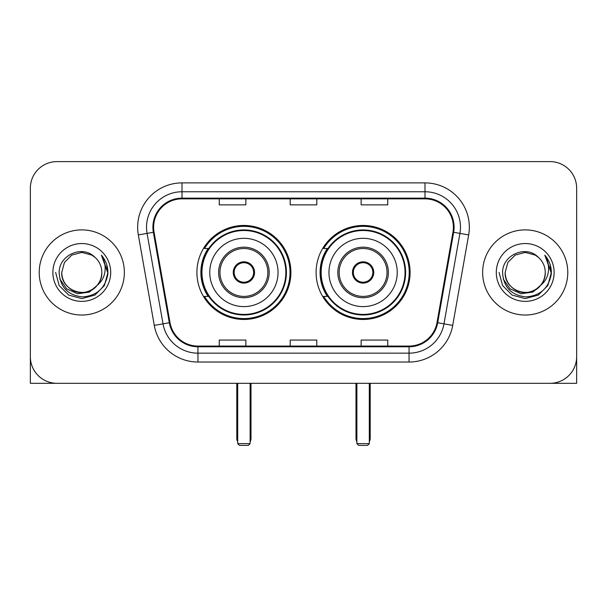 <?xml version="1.0" encoding="UTF-8"?>
<svg xmlns="http://www.w3.org/2000/svg" width="607" height="607" viewBox="0 0 607 607"><rect width="100%" height="100%" fill="white"/><g stroke="black" fill="none" stroke-linecap="round" stroke-linejoin="round"><path stroke-width="0.91" d="M316.095 272.46A47.005 47.005 0 0 0 363.1 319.464A47.005 47.005 0 0 0 410.097 272.46A47.005 47.005 0 0 0 363.1 225.455A47.005 47.005 0 0 0 316.095 272.46M196.903 272.46A47.005 47.005 0 0 0 243.9 319.464A47.005 47.005 0 0 0 290.905 272.46A47.005 47.005 0 0 0 243.9 225.455A47.005 47.005 0 0 0 196.903 272.46M208.171 296.406A43.014 43.014 0 0 1 208.171 248.513M327.363 296.406A43.014 43.014 0 0 1 327.363 248.513M30.35 188.208L30.35 356.711A26.602 26.602 0 0 0 56.952 383.313L550.048 383.313A26.602 26.602 0 0 0 576.65 356.711L576.65 188.208A26.602 26.602 0 0 0 550.048 161.606L56.952 161.606A26.602 26.602 0 0 0 30.35 188.208L30.35 356.711M39.22 272.46A42.566 42.566 0 0 0 81.786 315.025A42.566 42.566 0 0 0 124.359 272.46A42.566 42.566 0 0 0 81.786 229.894A42.566 42.566 0 0 0 39.22 272.46A42.566 42.566 0 0 0 81.786 315.025A42.566 42.566 0 0 0 124.359 272.46A42.566 42.566 0 0 0 81.786 229.894A42.566 42.566 0 0 0 39.22 272.46M482.641 272.46A42.566 42.566 0 0 0 525.214 315.025A42.566 42.566 0 0 0 567.78 272.46A42.566 42.566 0 0 0 525.214 229.894A42.566 42.566 0 0 0 482.641 272.46A42.566 42.566 0 0 0 525.214 315.025A42.566 42.566 0 0 0 567.78 272.46A42.566 42.566 0 0 0 525.214 229.894A42.566 42.566 0 0 0 482.641 272.46M153.624 227.23A28.377 28.377 0 0 1 182.001 198.853L424.999 198.853A28.377 28.377 0 0 1 452.943 232.162L436.994 322.62A28.377 28.377 0 0 1 409.05 346.066L197.95 346.066A28.377 28.377 0 0 1 170.006 322.62L154.057 232.162A28.377 28.377 0 0 1 153.624 227.23M152.911 227.23A29.09 29.09 0 0 0 153.351 232.284L169.307 322.742A29.09 29.09 0 0 0 197.95 346.779L409.05 346.779A29.09 29.09 0 0 0 437.693 322.742L453.649 232.284A29.09 29.09 0 0 0 424.999 198.14L182.001 198.14A29.09 29.09 0 0 0 152.911 227.23M138.335 234.932A44.341 44.341 0 0 1 182.001 182.889L424.999 182.889A44.341 44.341 0 0 1 468.665 234.932L452.716 325.39A44.341 44.341 0 0 1 409.05 362.03L197.95 362.03A44.341 44.341 0 0 1 154.284 325.39L138.335 234.932L147.069 233.392A35.472 35.472 0 0 1 182.001 191.759L424.999 191.759A35.472 35.472 0 0 1 459.931 233.392L443.983 323.85A35.472 35.472 0 0 1 409.05 353.16L197.95 353.16A35.472 35.472 0 0 1 163.017 323.85L147.069 233.392A35.472 35.472 0 0 1 146.53 227.23M550.048 161.606L56.952 161.606M56.952 383.313L550.048 383.313M473.779 383.313L576.65 383.313L576.65 188.208M437.693 322.742L443.983 323.85L459.931 233.392L468.665 234.932M290.199 198.853L290.199 204.855L316.801 204.855L316.801 198.853M219.248 198.853L219.248 204.855L245.858 204.855L245.858 198.853M361.142 198.853L361.142 204.855L387.752 204.855L387.752 198.853M316.801 346.066L316.801 340.064L290.199 340.064L290.199 346.066M245.858 346.066L245.858 340.064L219.248 340.064L219.248 346.066M387.752 346.066L387.752 340.064L361.142 340.064L361.142 346.066M97.143 285.336C86.505 299.721 60.7 290.518 61.747 272.46C62.013 280.017 65.359 285.806 71.763 289.82C84.259 297.817 102.515 287.278 101.832 272.46C101.559 280.017 98.22 285.806 91.809 289.82C79.32 297.817 61.064 287.278 61.747 272.46L64.433 262.436L71.763 255.099L81.786 252.421L91.809 255.099L94.92 257.315C82.62 244.424 58.94 255.046 59.16 272.46C60.063 287.096 67.817 295.245 82.431 296.899C96.824 295.852 105.307 288.211 107.887 273.962L107.925 272.46C107.849 265.889 105.664 260.115 101.361 255.137C104.632 260.509 105.785 266.283 104.821 272.46C103.88 277.718 101.323 282.012 97.143 285.336A20.046 20.046 0 0 0 101.832 272.46C102.515 287.278 84.259 297.817 71.763 289.82C65.359 285.806 62.013 280.017 61.747 272.46L64.433 262.436L71.763 255.099M101.832 272.46A20.046 20.046 0 0 0 94.92 257.315M98.425 284.266L89.373 292.096L77.514 293.75L66.603 288.811L59.782 278.962M52.877 272.46A28.908 28.908 0 0 0 81.786 301.368A28.908 28.908 0 0 0 110.702 272.46A28.908 28.908 0 0 0 81.786 243.551A28.908 28.908 0 0 0 52.877 272.46M101.361 255.137L107.917 273.218L106.695 264.538L107.917 273.218L106.695 264.538L107.917 273.218L101.559 255.365L107.917 273.218L101.559 255.365L107.925 272.46L104.427 285.533L94.859 295.101L81.786 298.598L68.72 295.101L59.152 285.533L55.647 272.46M101.559 255.365L107.917 273.233M30.35 347.841L30.35 383.313L133.221 383.313M209.756 272.46A34.144 34.144 0 0 1 243.9 238.316A34.144 34.144 0 0 1 278.044 272.46A34.144 34.144 0 0 1 243.9 306.603A34.144 34.144 0 0 1 209.756 272.46A34.144 34.144 0 0 0 243.9 306.603A34.144 34.144 0 0 0 278.044 272.46M219.962 272.46A23.946 23.946 0 0 0 243.9 296.406A23.946 23.946 0 0 0 267.846 272.46A23.946 23.946 0 0 0 243.9 248.513A23.946 23.946 0 0 0 219.962 272.46M208.709 248.513A42.566 42.566 0 0 0 208.709 296.406M285.851 272.46A41.951 41.951 0 0 0 243.9 230.516A41.951 41.951 0 0 0 201.956 272.46A41.951 41.951 0 0 0 243.9 314.411A41.951 41.951 0 0 0 285.851 272.46M233.263 272.46A10.645 10.645 0 0 0 243.9 283.105A10.645 10.645 0 0 0 254.545 272.46A10.645 10.645 0 0 0 243.9 261.814A10.645 10.645 0 0 0 233.263 272.46M290.017 272.46A46.117 46.117 0 0 1 204.491 296.406L208.762 296.406A42.52 42.52 0 0 0 272.035 304.342A42.52 42.52 0 0 0 272.035 240.577A42.52 42.52 0 0 0 208.762 248.513L204.491 248.513A46.117 46.117 0 0 1 290.017 272.46M233.596 269.796L233.961 269.796A10.289 10.289 0 0 1 253.847 269.796L253.286 269.796A9.758 9.758 0 0 1 243.9 282.217A9.758 9.758 0 0 1 234.514 269.796A9.758 9.758 0 0 1 253.286 269.796L254.212 269.796M233.961 269.796L234.514 269.796L233.961 269.796M254.212 275.123L253.847 275.123A10.289 10.289 0 0 1 233.961 275.123L233.596 275.123M253.847 275.123L253.286 275.123L253.847 275.123M237.694 383.313L237.694 443.626L250.114 443.626L250.114 383.313M237.694 443.626L239.469 445.394L248.339 445.394L250.114 443.626M328.956 272.46A34.144 34.144 0 0 1 363.1 238.316A34.144 34.144 0 0 1 397.244 272.46A34.144 34.144 0 0 1 363.1 306.603A34.144 34.144 0 0 1 328.956 272.46A34.144 34.144 0 0 0 363.1 306.603A34.144 34.144 0 0 0 397.244 272.46M339.154 272.46A23.946 23.946 0 0 0 363.1 296.406A23.946 23.946 0 0 0 387.038 272.46A23.946 23.946 0 0 0 363.1 248.513A23.946 23.946 0 0 0 339.154 272.46M327.901 248.513A42.566 42.566 0 0 0 327.901 296.406M405.044 272.46A41.951 41.951 0 0 0 363.1 230.516A41.951 41.951 0 0 0 321.149 272.46A41.951 41.951 0 0 0 363.1 314.411A41.951 41.951 0 0 0 405.044 272.46M352.455 272.46A10.645 10.645 0 0 0 363.1 283.105A10.645 10.645 0 0 0 373.737 272.46A10.645 10.645 0 0 0 363.1 261.814A10.645 10.645 0 0 0 352.455 272.46M409.209 272.46A46.117 46.117 0 0 1 323.683 296.406L327.955 296.406A42.52 42.52 0 0 0 391.227 304.342A42.52 42.52 0 0 0 391.227 240.577A42.52 42.52 0 0 0 327.955 248.513L323.683 248.513A46.117 46.117 0 0 1 409.209 272.46M352.788 269.796L353.153 269.796A10.289 10.289 0 0 1 373.039 269.796L372.486 269.796A9.758 9.758 0 0 1 363.1 282.217A9.758 9.758 0 0 1 353.714 269.796A9.758 9.758 0 0 1 372.486 269.796L373.404 269.796M353.153 269.796L353.714 269.796L353.153 269.796M373.404 275.123L373.039 275.123A10.289 10.289 0 0 1 353.153 275.123L352.788 275.123M373.039 275.123L372.486 275.123L373.039 275.123M356.886 383.313L356.886 443.626L369.306 443.626L369.306 383.313M356.886 443.626L358.661 445.394L367.531 445.394L369.306 443.626M545.253 272.46C545.936 287.278 527.68 297.817 515.191 289.82C508.78 285.806 505.441 280.017 505.168 272.46L507.854 262.436L515.191 255.099L525.214 252.421L535.237 255.099L538.341 257.315C526.041 244.424 502.361 255.046 502.581 272.46C503.484 287.096 511.246 295.245 525.859 296.899C540.245 295.852 548.728 288.211 551.308 273.962L551.353 272.46C551.277 265.889 549.092 260.115 544.79 255.137C548.06 260.509 549.214 266.283 548.242 272.46C547.309 277.718 544.752 282.012 540.571 285.336A20.046 20.046 0 0 0 545.253 272.46C544.987 280.017 541.641 285.806 535.237 289.82C522.741 297.817 504.485 287.278 505.168 272.46C505.441 280.017 508.78 285.806 515.191 289.82C527.68 297.817 545.936 287.278 545.253 272.46A20.046 20.046 0 0 0 538.341 257.315M540.571 285.336C529.934 299.721 504.129 290.518 505.168 272.46M541.846 284.266L532.794 292.096L520.943 293.75L510.024 288.811L503.211 278.962M496.298 272.46A28.908 28.908 0 0 0 525.214 301.368A28.908 28.908 0 0 0 554.123 272.46A28.908 28.908 0 0 0 525.214 243.551A28.908 28.908 0 0 0 496.298 272.46M544.79 255.137L551.338 273.218L550.124 264.538L551.338 273.218L550.124 264.538L551.338 273.218L544.987 255.365L551.338 273.218L544.987 255.365L551.353 272.46L547.848 285.533L538.28 295.101L525.214 298.598L512.141 295.101L502.573 285.533L499.075 272.46M544.987 255.365L551.338 273.233M424.999 182.889L424.999 198.14M147.069 233.392L153.351 232.284M197.95 362.03L197.95 346.779M409.05 346.779L409.05 362.03M154.284 325.39L169.307 322.742M453.649 232.284L459.931 233.392M182.001 182.889L182.001 198.14M443.983 323.85L452.716 325.39M269.182 272.46A25.274 25.274 0 0 0 243.9 247.186A25.274 25.274 0 0 0 218.626 272.46A25.274 25.274 0 0 0 243.9 297.733A25.274 25.274 0 0 0 269.182 272.46M236.806 383.313L236.806 438.3L237.694 438.3M250.114 438.3L251.002 438.3L251.002 383.313M388.374 272.46A25.274 25.274 0 0 0 363.1 247.186A25.274 25.274 0 0 0 337.818 272.46A25.274 25.274 0 0 0 363.1 297.733A25.274 25.274 0 0 0 388.374 272.46M355.998 383.313L355.998 438.3L356.886 438.3M369.306 438.3L370.194 438.3L370.194 383.313M236.806 438.3A7.094 7.094 0 0 0 237.694 441.737M250.114 441.737A7.094 7.094 0 0 0 251.002 438.3M355.998 438.3A7.094 7.094 0 0 0 356.886 441.737M369.306 441.737A7.094 7.094 0 0 0 370.194 438.3"/></g></svg>

